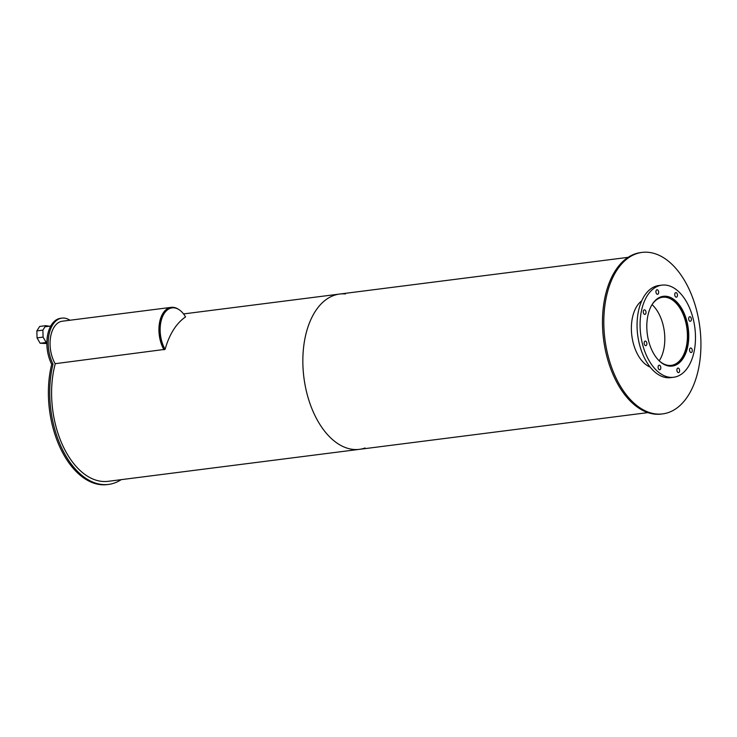 <?xml version="1.0" encoding="UTF-8"?>
<svg xmlns="http://www.w3.org/2000/svg" width="737" height="737" viewBox="0 0 737 737"><rect width="100%" height="100%" fill="white"/><g stroke="black" fill="none" stroke-linecap="round" stroke-linejoin="round"><path stroke-width="1.11" d="M652.015 304.703A34.335 20.185 -97.3 0 1 662.609 297.241A34.335 20.185 -97.3 0 1 686.958 328.748A34.335 20.185 -97.3 0 1 671.278 365.359A34.335 20.185 -97.3 0 1 659.154 360.789M659.21 360.844A34.335 20.185 82.7 0 0 652.061 304.63M660.011 297.214A34.961 20.544 -97.3 0 1 662.526 296.615A34.961 20.544 -97.3 0 1 687.326 328.702A34.961 20.544 -97.3 0 1 671.352 365.976A34.961 20.544 -97.3 0 1 668.772 366.031M653.664 353.576A35.164 20.673 -97.3 0 1 647.519 317.536A35.164 20.673 -97.3 0 1 663.337 296.302A35.164 20.673 -97.3 0 1 688.284 328.582A35.164 20.673 -97.3 0 1 672.218 366.077A35.164 20.673 -97.3 0 1 653.664 353.576M670.698 366.178A35.164 20.673 82.7 0 0 671.407 365.967M662.581 296.615A35.164 20.673 82.7 0 0 661.844 296.596M689.998 351.724A2.294 1.345 -97.3 0 1 689.592 349.375A2.294 1.345 -97.3 0 1 690.633 347.993A2.294 1.345 -97.3 0 1 692.255 350.093A2.294 1.345 -97.3 0 1 691.205 352.544A2.294 1.345 -97.3 0 1 689.998 351.724M689.104 320.475A2.294 1.345 -97.3 0 1 688.708 318.126A2.294 1.345 -97.3 0 1 689.74 316.735A2.294 1.345 -97.3 0 1 691.361 318.845A2.294 1.345 -97.3 0 1 690.32 321.286A2.294 1.345 -97.3 0 1 689.104 320.475M675.184 296.357A2.294 1.345 -97.3 0 1 674.779 293.999A2.294 1.345 -97.3 0 1 675.811 292.617A2.294 1.345 -97.3 0 1 677.441 294.726A2.294 1.345 -97.3 0 1 676.391 297.168A2.294 1.345 -97.3 0 1 675.184 296.357M656.381 293.501A2.294 1.345 -97.3 0 1 655.976 291.143A2.294 1.345 -97.3 0 1 657.008 289.761A2.294 1.345 -97.3 0 1 658.638 291.87A2.294 1.345 -97.3 0 1 657.588 294.312A2.294 1.345 -97.3 0 1 656.381 293.501M643.714 313.575A2.294 1.345 -97.3 0 1 643.318 311.226A2.294 1.345 -97.3 0 1 644.35 309.844A2.294 1.345 -97.3 0 1 645.981 311.944A2.294 1.345 -97.3 0 1 644.93 314.395A2.294 1.345 -97.3 0 1 643.714 313.575M644.608 344.833A2.294 1.345 -97.3 0 1 644.212 342.484A2.294 1.345 -97.3 0 1 645.244 341.093A2.294 1.345 -97.3 0 1 646.865 343.202A2.294 1.345 -97.3 0 1 645.824 345.644A2.294 1.345 -97.3 0 1 644.608 344.833M658.537 368.951A2.294 1.345 -97.3 0 1 658.132 366.602A2.294 1.345 -97.3 0 1 659.164 365.211A2.294 1.345 -97.3 0 1 660.794 367.321A2.294 1.345 -97.3 0 1 659.744 369.771A2.294 1.345 -97.3 0 1 658.537 368.951M677.331 371.807A2.294 1.345 -97.3 0 1 676.934 369.458A2.294 1.345 -97.3 0 1 677.966 368.067A2.294 1.345 -97.3 0 1 679.597 370.177A2.294 1.345 -97.3 0 1 678.547 372.627A2.294 1.345 -97.3 0 1 677.331 371.807M649.14 360.752A46.44 27.297 -97.3 0 1 641.024 313.161A46.44 27.297 -97.3 0 1 661.918 285.127A46.44 27.297 -97.3 0 1 694.853 327.744A46.44 27.297 -97.3 0 1 673.646 377.261A46.44 27.297 -97.3 0 1 649.14 360.752M673.646 377.261L670.624 377.639A46.44 27.297 -97.3 0 1 646.128 361.13A46.44 27.297 -97.3 0 1 638.002 313.547A46.44 27.297 -97.3 0 1 658.896 285.514L661.918 285.127M121.2 479.658A81.392 47.841 -97.3 0 1 108.56 484.421A81.392 47.841 -97.3 0 1 61.337 447.212A81.392 47.841 -97.3 0 1 53.036 364.124L51.701 364.299A29.222 17.172 -97.3 0 1 47.619 335.022A29.222 17.172 -97.3 0 1 60.6 318.301L61.936 318.126A29.222 17.172 -97.3 0 1 69.978 320.245M108.56 484.421L107.215 484.596A81.392 47.841 -97.3 0 1 59.992 447.377A81.392 47.841 -97.3 0 1 51.701 364.299M53.036 364.124A29.222 17.172 -97.3 0 1 48.955 334.856A29.222 17.172 -97.3 0 1 61.936 318.126M53.672 327.864A7.941 4.671 -97.3 0 1 54.547 326.473M43.078 337.113L37.053 337.878L40.148 343.249L46.182 342.484L43.078 337.113L42.884 330.148L45.703 325.671L49.333 326.224M46.855 342.585L46.182 342.484M40.148 343.249L46.855 343.571M42.884 330.148L36.85 330.913L39.669 326.445L45.703 325.671M36.85 330.913L37.053 337.878M165.106 349.338A25.463 14.97 -97.3 0 1 160.657 323.248A25.463 14.97 -97.3 0 1 172.117 307.873A25.463 14.97 -97.3 0 1 185.549 316.928A78.269 46.007 -97.3 0 0 165.106 349.338L55.146 363.7A26.09 15.339 -97.3 0 1 50.586 336.966A26.09 15.339 -97.3 0 1 62.323 321.212L171.196 307.357A26.09 15.339 -97.3 0 1 178.529 309.347M164.268 349.449A25.463 14.97 -97.3 0 1 159.818 323.35A25.463 14.97 -97.3 0 1 171.279 307.983A25.463 14.97 -97.3 0 0 159.818 323.35A25.463 14.97 -97.3 0 0 164.268 349.449M164.019 349.845A26.09 15.339 -97.3 0 1 159.459 323.11A26.09 15.339 -97.3 0 1 171.196 307.357M650.172 367.109A35.164 20.673 -97.3 0 1 638.251 355.538A35.164 20.673 -97.3 0 1 641.734 300.834M619.697 384.963A81.392 47.841 -97.3 0 1 605.473 301.553A81.392 47.841 -97.3 0 1 642.093 252.404A81.392 47.841 -97.3 0 1 699.828 327.108A81.392 47.841 -97.3 0 1 662.646 413.899A81.392 47.841 -97.3 0 1 619.697 384.963M662.646 413.899L661.31 414.065A81.392 47.841 -97.3 0 1 618.361 385.129A81.392 47.841 -97.3 0 1 604.128 301.719A81.392 47.841 -97.3 0 1 640.748 252.579L642.093 252.404M365.091 447.985A78.269 46.007 -97.3 0 1 359.416 449.34A78.269 46.007 -97.3 0 1 318.117 421.509A78.269 46.007 -97.3 0 1 304.436 341.314A78.269 46.007 -97.3 0 1 339.646 294.054A78.269 46.007 -97.3 0 1 345.487 293.943M183.55 313.925L339.646 294.054A78.269 46.007 -97.3 0 0 304.436 341.314A78.269 46.007 -97.3 0 0 318.117 421.509A78.269 46.007 -97.3 0 0 359.416 449.34L108.164 481.316A78.269 46.007 -97.3 0 1 66.864 453.495A78.269 46.007 -97.3 0 1 55.293 363.682M669.961 366.151L671.352 365.976M661.135 296.799L662.526 296.615M45.187 326.758L50.733 326.049M172.117 307.873L171.279 307.983M359.416 449.34L647.878 412.619M339.646 294.054L628.108 257.342"/></g></svg>
